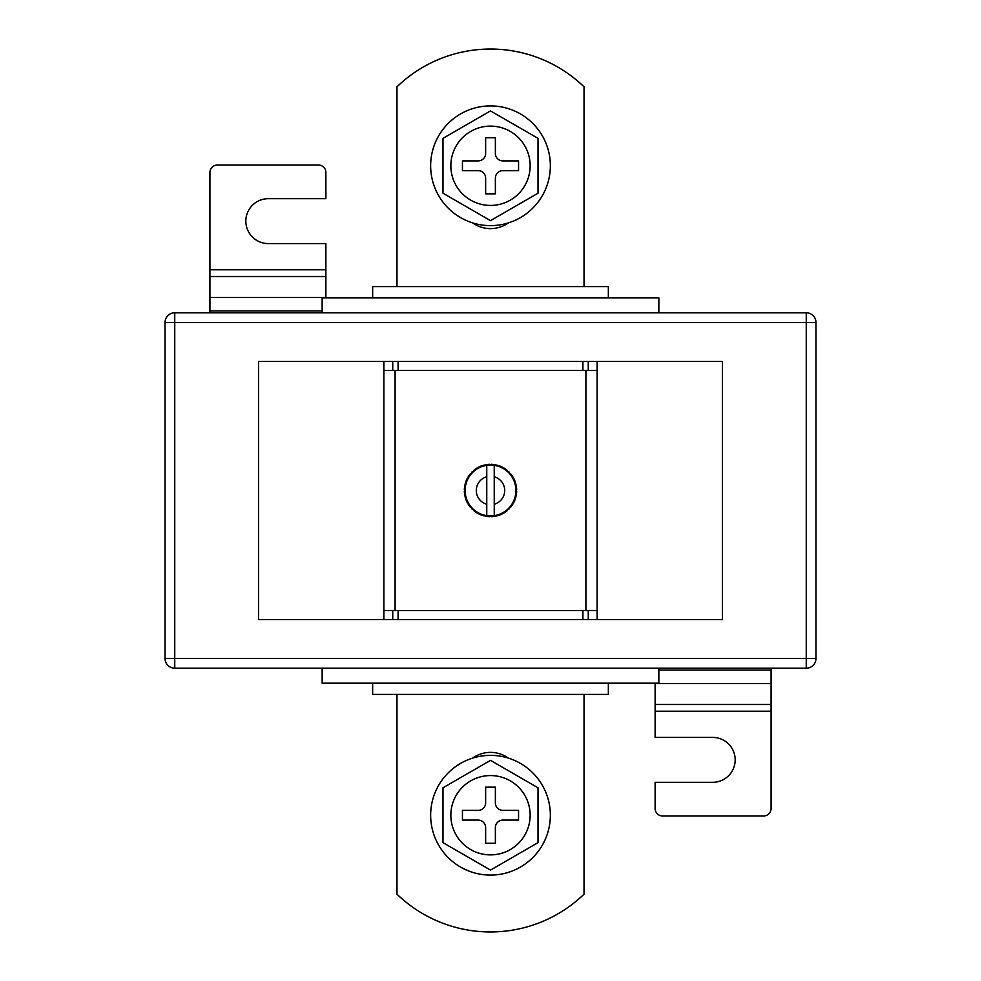 <?xml version="1.0" encoding="UTF-8"?>
<svg xmlns="http://www.w3.org/2000/svg" width="981" height="981" viewBox="0 0 981 981"><rect width="100%" height="100%" fill="white"/><g stroke="black" fill="none" stroke-linecap="round" stroke-linejoin="round"><path stroke-width="1.47" d="M486.76 515.663A25.445 25.445 0 0 0 487.839 515.798L488.501 516.607L487.839 515.798L487.03 516.46A26.193 26.193 0 0 1 485.779 516.264L487.839 515.798A25.445 25.445 0 0 0 490.5 515.945L491.236 516.68L490.5 515.945L489.764 516.68A26.193 26.193 0 0 1 488.501 516.607L490.5 515.945A25.445 25.445 0 0 0 493.161 515.798L495.221 516.264A26.193 26.193 0 0 1 493.97 516.46L493.161 515.798L492.499 516.607A26.193 26.193 0 0 1 491.236 516.68L493.161 515.798A25.445 25.445 0 0 0 494.24 515.663L494.24 465.337A25.445 25.445 0 0 0 493.161 465.202L493.97 464.54A26.193 26.193 0 0 1 495.221 464.736L493.161 465.202L491.236 464.32A26.193 26.193 0 0 1 492.499 464.393L493.161 465.202A25.445 25.445 0 0 0 490.5 465.055L488.501 464.393A26.193 26.193 0 0 1 489.764 464.32L490.5 465.055A25.445 25.445 0 0 0 487.839 465.202L485.779 464.736A26.193 26.193 0 0 1 487.03 464.54L487.839 465.202A25.445 25.445 0 0 0 485.215 465.619L483.768 465.19L485.215 465.619L485.779 464.736L487.839 465.202L489.764 464.32L490.5 465.055L491.236 464.32L493.161 465.202L495.221 464.736L495.785 465.619L496.668 465.043A26.193 26.193 0 0 1 497.882 465.374L498.36 466.306L499.292 465.828A26.193 26.193 0 0 1 500.469 466.282L500.85 467.263L501.818 466.882A26.193 26.193 0 0 1 502.946 467.459L503.216 468.464L504.222 468.195A26.193 26.193 0 0 1 505.289 468.893L505.448 469.924L506.478 469.752A26.193 26.193 0 0 1 507.471 470.549L507.52 471.591L508.563 471.542A26.193 26.193 0 0 1 509.458 472.437L509.409 473.48L510.451 473.529A26.193 26.193 0 0 1 511.248 474.522L511.076 475.552L512.107 475.711A26.193 26.193 0 0 1 512.805 476.778L512.536 477.784L513.541 478.054A26.193 26.193 0 0 1 514.118 479.182L513.737 480.15L514.718 480.531A26.193 26.193 0 0 1 515.172 481.708L514.694 482.64L515.626 483.118A26.193 26.193 0 0 1 515.957 484.332L515.381 485.215L516.264 485.779A26.193 26.193 0 0 1 516.46 487.03L515.798 487.839L516.607 488.501A26.193 26.193 0 0 1 516.68 489.764L515.945 490.5L516.68 491.236A26.193 26.193 0 0 1 516.607 492.499L515.798 493.161L516.46 493.97A26.193 26.193 0 0 1 516.264 495.221L515.381 495.785L515.957 496.668A26.193 26.193 0 0 1 515.626 497.882L514.694 498.36L515.172 499.292A26.193 26.193 0 0 1 514.718 500.469L513.737 500.85L514.118 501.818A26.193 26.193 0 0 1 513.541 502.946L512.536 503.216L512.805 504.222A26.193 26.193 0 0 1 512.107 505.289L511.076 505.448L511.248 506.478A26.193 26.193 0 0 1 510.451 507.471L509.409 507.52L509.458 508.563A26.193 26.193 0 0 1 508.563 509.458L507.52 509.409L507.471 510.451A26.193 26.193 0 0 1 506.478 511.248L505.448 511.076L505.289 512.107A26.193 26.193 0 0 1 504.222 512.805L503.216 512.536L502.946 513.541A26.193 26.193 0 0 1 501.818 514.118L500.85 513.737L500.469 514.718A26.193 26.193 0 0 1 499.292 515.172L498.36 514.694L497.882 515.626A26.193 26.193 0 0 1 496.668 515.957L495.785 515.381L495.221 516.264L493.161 515.798L491.236 516.68L490.5 515.945L489.764 516.68L487.839 515.798L485.779 516.264L485.215 515.381L483.768 515.81L485.215 515.381A25.445 25.445 0 0 0 486.76 515.663L486.76 476.791A14.212 14.212 0 0 0 486.76 504.209M383.878 361.437L258.555 361.437L258.555 619.563L597.122 619.563L597.122 370.413L582.91 370.413L582.91 361.437L383.878 361.437L383.878 370.413L398.09 370.413L398.09 361.437M597.122 619.563L722.445 619.563L722.445 361.437L582.91 361.437M395.098 610.587L395.098 370.413M585.902 610.587L585.902 370.413M483.118 515.626L482.64 514.694L481.708 515.172A26.193 26.193 0 0 1 480.531 514.718L480.15 513.737L479.182 514.118A26.193 26.193 0 0 1 478.054 513.541L477.784 512.536L476.778 512.805A26.193 26.193 0 0 1 475.711 512.107L475.552 511.076L474.522 511.248A26.193 26.193 0 0 1 473.529 510.451L473.48 509.409L472.437 509.458A26.193 26.193 0 0 1 471.542 508.563L471.591 507.52L470.549 507.471A26.193 26.193 0 0 1 469.752 506.478L469.924 505.448L468.893 505.289A26.193 26.193 0 0 1 468.195 504.222L468.464 503.216L467.459 502.946A26.193 26.193 0 0 1 466.882 501.818L467.263 500.85L466.282 500.469A26.193 26.193 0 0 1 465.828 499.292L466.306 498.36L465.374 497.882A26.193 26.193 0 0 1 465.043 496.668L465.619 495.785L464.736 495.221A26.193 26.193 0 0 1 464.54 493.97L465.202 493.161L464.393 492.499A26.193 26.193 0 0 1 464.32 491.236L465.055 490.5L464.32 489.764A26.193 26.193 0 0 1 464.393 488.501L465.202 487.839L464.54 487.03A26.193 26.193 0 0 1 464.736 485.779L465.619 485.215L465.043 484.332A26.193 26.193 0 0 1 465.374 483.118L466.306 482.64L465.828 481.708A26.193 26.193 0 0 1 466.282 480.531L467.263 480.15L466.882 479.182A26.193 26.193 0 0 1 467.459 478.054L468.464 477.784L468.195 476.778A26.193 26.193 0 0 1 468.893 475.711L469.924 475.552L469.752 474.522A26.193 26.193 0 0 1 470.549 473.529L471.591 473.48L471.542 472.437A26.193 26.193 0 0 1 472.437 471.542L473.48 471.591L473.529 470.549A26.193 26.193 0 0 1 474.522 469.752L475.552 469.924L475.711 468.893A26.193 26.193 0 0 1 476.778 468.195L477.784 468.464L478.054 467.459A26.193 26.193 0 0 1 479.182 466.882L480.15 467.263L480.531 466.282A26.193 26.193 0 0 1 481.708 465.828L482.64 466.306L483.118 465.374A26.193 26.193 0 0 1 484.332 465.043L485.215 465.619A25.445 25.445 0 0 0 485.215 515.381L484.332 515.957A26.193 26.193 0 0 1 483.118 515.626L482.64 514.694L481.708 515.172M383.878 619.563L383.878 370.413M383.878 610.587L398.09 610.587L398.09 619.563M398.09 610.587L582.91 610.587L582.91 619.563M597.122 610.587L582.91 610.587M398.09 370.413L582.91 370.413M494.24 476.791A14.212 14.212 0 0 1 494.24 504.209L494.24 515.663A25.445 25.445 0 0 0 494.24 465.337M486.76 465.337L486.76 476.791L486.76 465.337M495.221 516.264L495.785 515.381L495.221 516.264M495.785 465.619L495.221 464.736L495.785 465.619L496.668 465.043L495.785 465.619M485.779 516.264L485.215 515.381L485.779 516.264M480.531 514.718L480.15 513.737L479.182 514.118M478.054 513.541L477.784 512.536L476.778 512.805M475.711 512.107L475.552 511.076L474.522 511.248M473.529 510.451L473.48 509.409L472.437 509.458M471.542 508.563L471.591 507.52L470.549 507.471M469.752 506.478L469.924 505.448L468.893 505.289M468.195 504.222L468.464 503.216L467.459 502.946M466.882 501.818L467.263 500.85L466.282 500.469M465.828 499.292L466.306 498.36L465.374 497.882M465.043 496.668L465.619 495.785L464.736 495.221M464.54 493.97L465.202 493.161L464.393 492.499M464.32 491.236L465.055 490.5L464.32 489.764M464.393 488.501L465.202 487.839L464.54 487.03M464.736 485.779L465.619 485.215L465.043 484.332M465.374 483.118L466.306 482.64L465.828 481.708M466.282 480.531L467.263 480.15L466.882 479.182M467.459 478.054L468.464 477.784L468.195 476.778M468.893 475.711L469.924 475.552L469.752 474.522M470.549 473.529L471.591 473.48L471.542 472.437M472.437 471.542L473.48 471.591L473.529 470.549M474.522 469.752L475.552 469.924L475.711 468.893M476.778 468.195L477.784 468.464L478.054 467.459M479.182 466.882L480.15 467.263L480.531 466.282M481.708 465.828L482.64 466.306L483.118 465.374M485.215 465.619L485.779 464.736L485.215 465.619M487.839 465.202L488.501 464.393L487.839 465.202M490.5 465.055L491.236 464.32L490.5 465.055M497.882 465.374L498.36 466.306L499.292 465.828M500.469 466.282L500.85 467.263L501.818 466.882M502.946 467.459L503.216 468.464L504.222 468.195M505.289 468.893L505.448 469.924L506.478 469.752M507.471 470.549L507.52 471.591L508.563 471.542M509.458 472.437L509.409 473.48L510.451 473.529M511.248 474.522L511.076 475.552L512.107 475.711M512.805 476.778L512.536 477.784L513.541 478.054M514.118 479.182L513.737 480.15L514.718 480.531M515.172 481.708L514.694 482.64L515.626 483.118M515.957 484.332L515.381 485.215L516.264 485.779M516.46 487.03L515.798 487.839L516.607 488.501M516.68 489.764L515.945 490.5L516.68 491.236M516.607 492.499L515.798 493.161L516.46 493.97M516.264 495.221L515.381 495.785L515.957 496.668M515.626 497.882L514.694 498.36L515.172 499.292M514.718 500.469L513.737 500.85L514.118 501.818M513.541 502.946L512.536 503.216L512.805 504.222M512.107 505.289L511.076 505.448L511.248 506.478M510.451 507.471L509.409 507.52L509.458 508.563M508.563 509.458L507.52 509.409L507.471 510.451M506.478 511.248L505.448 511.076L505.289 512.107M504.222 512.805L503.216 512.536L502.946 513.541M501.818 514.118L500.85 513.737L500.469 514.718M499.292 515.172L498.36 514.694L497.882 515.626M496.668 515.957L495.785 515.381L496.668 515.957M472.683 222.92A30.681 30.681 0 0 0 508.317 222.92M396.974 694.389L396.974 894.182A134.679 134.679 0 0 0 584.026 894.182L584.026 694.389M174.753 312.792L806.247 312.792A9.724 9.724 0 0 1 815.971 322.528L815.971 658.472A9.724 9.724 0 0 1 806.247 668.208L174.753 668.208A9.724 9.724 0 0 1 165.029 658.472L165.029 322.528A9.724 9.724 0 0 1 174.753 312.792L174.753 658.472L806.247 658.472L806.247 322.528L165.029 322.528M508.317 758.08A30.681 30.681 0 0 0 472.683 758.08M372.657 683.168L372.657 694.389L608.343 694.389L608.343 683.168M372.657 297.832L372.657 286.611L608.343 286.611L608.343 297.832M322.148 668.208L322.148 683.168L658.852 683.168L658.852 668.208M322.148 312.792L322.148 297.832L658.852 297.832L658.852 312.792M396.974 286.611L396.974 86.819A134.679 134.679 0 0 1 584.026 86.819L584.026 286.611M655.112 683.168L655.112 737.418L712.721 737.418A22.453 22.453 0 0 1 735.174 759.858A22.453 22.453 0 0 1 712.721 782.311L655.112 782.311L655.112 808.491A7.48 7.48 0 0 0 662.592 815.971L763.598 815.971A7.48 7.48 0 0 0 771.078 808.491L771.078 668.208M325.888 297.832L325.888 243.582L268.279 243.582A22.453 22.453 0 0 1 245.826 221.142A22.453 22.453 0 0 1 268.279 198.689L325.888 198.689L325.888 172.509A7.48 7.48 0 0 0 318.408 165.029L217.402 165.029A7.48 7.48 0 0 0 209.922 172.509L209.922 312.792M550.353 815.223A59.853 59.853 0 0 0 490.5 755.37A59.853 59.853 0 0 0 430.647 815.223A59.853 59.853 0 0 0 490.5 875.089A59.853 59.853 0 0 0 550.353 815.223M450.843 815.223A39.657 39.657 0 0 0 490.5 854.88A39.657 39.657 0 0 0 530.157 815.223A39.657 39.657 0 0 0 490.5 775.566A39.657 39.657 0 0 0 450.843 815.223M538.017 787.792L490.5 760.361L442.983 787.792L442.983 842.654L490.5 870.086L538.017 842.654L538.017 787.792M485.632 827.572L485.632 843.28L495.368 843.28L495.368 827.572A7.48 7.48 0 0 1 502.848 820.091L518.557 820.091L518.557 810.367L502.848 810.367A7.48 7.48 0 0 1 495.368 802.887L495.368 787.167L485.632 787.167L485.632 802.887A7.48 7.48 0 0 1 478.152 810.367L462.443 810.367L462.443 820.091L478.152 820.091A7.48 7.48 0 0 1 485.632 827.572M430.647 165.777A59.853 59.853 0 0 1 490.5 105.911A59.853 59.853 0 0 1 550.353 165.777A59.853 59.853 0 0 1 490.5 225.63A59.853 59.853 0 0 1 430.647 165.777M530.157 165.777A39.657 39.657 0 0 1 490.5 205.434A39.657 39.657 0 0 1 450.843 165.777A39.657 39.657 0 0 1 490.5 126.12A39.657 39.657 0 0 1 530.157 165.777M538.017 193.208L490.5 220.639L442.983 193.208L442.983 138.346L490.5 110.914L538.017 138.346L538.017 193.208M485.632 153.428L485.632 137.72L495.368 137.72L495.368 153.428A7.48 7.48 0 0 0 502.848 160.909L518.557 160.909L518.557 170.633L502.848 170.633A7.48 7.48 0 0 0 495.368 178.113L495.368 193.833L485.632 193.833L485.632 178.113A7.48 7.48 0 0 0 478.152 170.633L462.443 170.633L462.443 160.909L478.152 160.909A7.48 7.48 0 0 0 485.632 153.428M597.122 370.413L597.122 361.437M392.743 610.587L392.743 619.563M588.257 610.587L588.257 619.563M588.257 370.413L588.257 361.437M392.743 370.413L392.743 361.437M174.753 668.208L174.753 658.472L165.029 658.472M815.971 658.472L806.247 658.472L806.247 668.208M806.247 312.792L806.247 322.528L815.971 322.528M655.112 711.225L771.078 711.225M655.112 704.493L771.078 704.493M655.112 683.536L771.078 683.536M658.852 670.072L771.078 670.072M322.148 310.928L209.922 310.928M325.888 269.775L209.922 269.775M325.888 276.507L209.922 276.507M325.888 297.464L209.922 297.464"/></g></svg>
